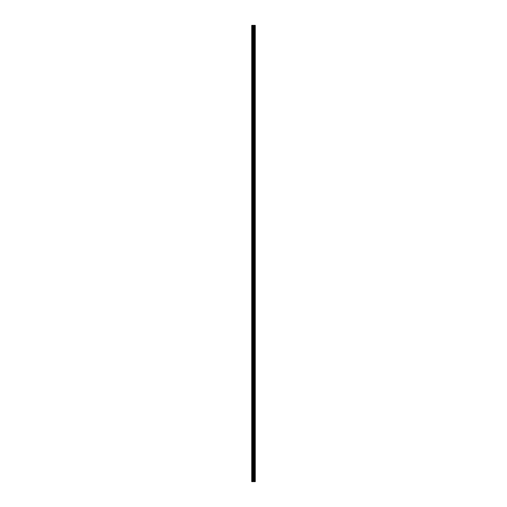<?xml version="1.0" encoding="UTF-8"?>
<svg xmlns="http://www.w3.org/2000/svg" width="507" height="507" viewBox="0 0 507 507"><rect width="100%" height="100%" fill="white"/><g stroke="black" fill="none" stroke-linecap="round" stroke-linejoin="round"><path stroke-width="0.76" d="M253.183 481.65L255.262 481.65L255.262 25.35L251.738 25.35L251.738 481.65L253.183 481.65L253.183 25.35M254.489 25.35L254.47 481.65M254.844 25.35L254.844 481.65L254.837 25.35M255.243 481.65L255.243 25.35M255.198 481.65L255.198 25.35M254.134 481.65L254.134 25.35M254.07 481.65L254.07 25.35M251.916 481.65L251.916 25.35M254.863 481.65L254.863 25.35M254.787 481.65L254.787 25.35M254.546 481.65L254.546 25.35M253.925 481.65L253.925 25.35M253.823 481.65L253.823 25.35M253.285 481.65L253.285 25.35M252.644 481.65L252.644 25.35M252.543 481.65L252.543 25.35"/></g></svg>
